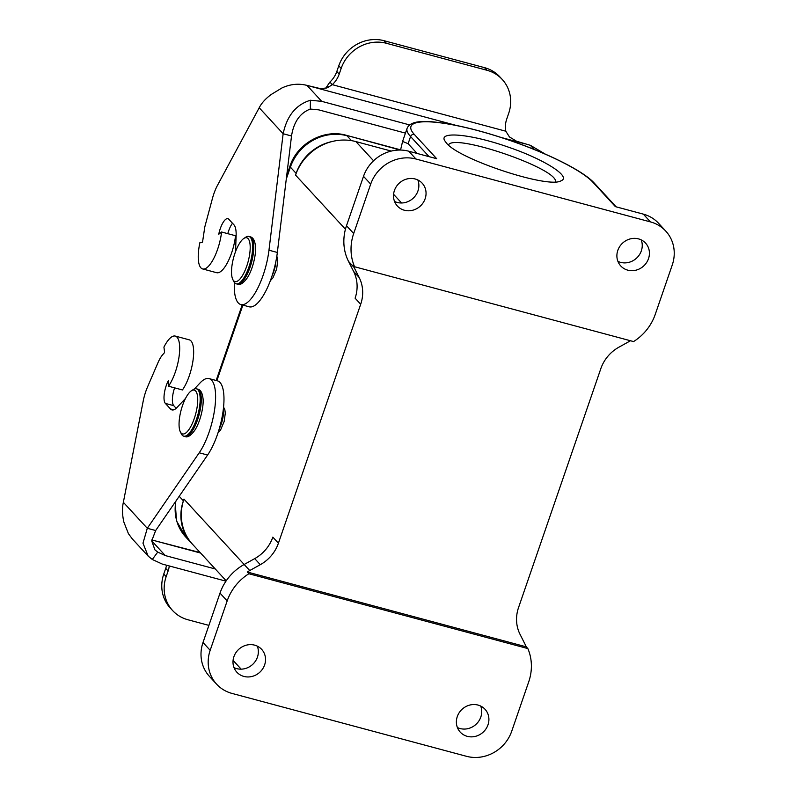 <?xml version="1.0" encoding="UTF-8"?>
<svg xmlns="http://www.w3.org/2000/svg" width="797" height="797" viewBox="0 0 797 797"><rect width="100%" height="100%" fill="white"/><g stroke="black" fill="none" stroke-linecap="round" stroke-linejoin="round"><path stroke-width="1.2" d="M391.267 151.081L355.88 141.587A49.035 45.27 137.3 0 0 351.338 140.621A49.035 45.27 137.3 0 0 332.13 141.517A49.035 45.27 137.3 0 0 296.165 173.387A49.035 45.27 137.3 0 0 295.548 175.091L296.135 173.387L290.387 167.151L286.272 179.096M216.635 684.205A36.772 33.952 -42.7 0 1 210.179 650.302L227.175 600.918A49.035 45.27 -42.7 0 1 248.863 573.74L527.853 648.569A49.035 45.27 -42.7 0 1 528.73 681.804L511.734 731.188A36.772 33.952 -42.7 0 1 466.484 756.303L231.937 693.4A36.772 33.952 -42.7 0 1 216.635 684.205L209.452 676.414A36.772 33.952 -42.7 0 1 202.996 642.512L220.002 593.127A49.035 45.27 -42.7 0 1 244.161 564.475L254.711 558.617A36.772 33.952 137.3 0 0 272.833 537.128L278.412 543.195L360.692 304.255A36.772 33.952 137.3 0 0 359.178 277.505L354.107 267.453A49.035 45.27 -42.7 0 1 352.971 265.012L354.565 266.746L633.565 341.574A49.035 45.27 137.3 0 0 655.244 314.397L672.25 265.012A36.772 33.952 137.3 0 0 665.784 231.11A36.772 33.952 137.3 0 0 650.482 221.915L415.944 159.011A36.772 33.952 137.3 0 0 370.695 184.127L353.689 233.511A49.035 45.27 137.3 0 0 354.565 266.746M193.083 544.889A45.967 42.44 -42.7 0 1 191.459 543.215A45.967 42.44 -42.7 0 1 183.38 500.845L183.968 499.131L249.74 570.542A49.035 45.27 137.3 0 0 247.259 572.007L248.863 573.74M527.853 648.569L526.259 646.835A49.035 45.27 -42.7 0 0 525.123 644.404L520.052 634.352A36.772 33.952 137.3 0 1 518.538 607.593L600.818 368.662A36.772 33.952 -42.7 0 1 618.93 347.173L629.491 341.315A49.035 45.27 137.3 0 0 630.477 340.747M257.331 646.158A16.857 15.561 -42.7 0 1 252.629 664.439A16.857 15.561 -42.7 0 1 234.019 667.627M233.91 656.668A16.857 15.561 137.3 0 0 236.868 672.21A16.857 15.561 137.3 0 0 259.812 672.23A16.857 15.561 137.3 0 0 261.665 649.366A16.857 15.561 137.3 0 0 246.293 645.181A16.857 15.561 137.3 0 0 233.91 656.668M480.701 706.062A16.857 15.561 -42.7 0 1 480.82 717.021A16.857 15.561 -42.7 0 1 457.398 727.541M487.993 724.822A16.857 15.561 137.3 0 0 485.034 709.28A16.857 15.561 137.3 0 0 462.101 709.26A16.857 15.561 137.3 0 0 460.248 732.124A16.857 15.561 137.3 0 0 475.62 736.308A16.857 15.561 137.3 0 0 487.993 724.822M394.535 201.452A16.857 15.561 137.3 0 0 413.145 198.264A16.857 15.561 137.3 0 0 417.847 179.983M394.425 190.493A16.857 15.561 -42.7 0 1 406.809 179.006A16.857 15.561 -42.7 0 1 422.181 183.2A16.857 15.561 -42.7 0 1 420.328 206.064A16.857 15.561 -42.7 0 1 397.384 206.034A16.857 15.561 -42.7 0 1 394.425 190.493M448.482 145.004C453.603 132.71 558.986 168.994 555.449 181.846M446.45 143.061L444.686 140.641C438.689 130.947 471.585 134.215 507.679 146.907C543.903 159.121 571.818 176.785 561.138 180.74C549.143 189.068 459.172 159.51 446.45 143.061M617.914 261.366A16.857 15.561 137.3 0 0 641.336 250.846A16.857 15.561 137.3 0 0 641.216 239.897M648.509 258.646A16.857 15.561 -42.7 0 1 636.136 270.133A16.857 15.561 -42.7 0 1 620.763 265.949A16.857 15.561 -42.7 0 1 622.616 243.085A16.857 15.561 -42.7 0 1 645.55 243.105A16.857 15.561 -42.7 0 1 648.509 258.646M616.141 206.831L594.313 183.141A3.068 2.829 137.3 0 0 593.038 182.383L615.384 206.632L643.309 214.124A36.772 33.952 -42.7 0 1 658.601 223.309L665.784 231.11M401.588 202.986L393.588 194.309M400.552 150.055L402.595 141.408L408.114 143.689L417.1 153.452M594.313 183.141C583.444 171.046 548.386 153.572 509.672 140.302C481.249 130.648 456.84 124.621 436.437 122.25C419.381 120.138 409.598 122.17 407.098 128.337A101.129 19.606 19 0 0 410.575 136.546A3.068 2.829 -42.7 0 1 414.34 134.454L436.686 158.703L408.761 151.211L415.944 159.011M360.692 304.255L355.103 298.188A36.772 33.952 137.3 0 0 353.599 271.438L348.518 261.386A49.035 45.27 -42.7 0 1 346.506 225.72L363.512 176.336A36.772 33.952 -42.7 0 1 408.761 151.211M278.412 543.195A36.772 33.952 -42.7 0 1 260.3 564.684L249.74 570.542M526.259 646.835L247.259 572.007M233.083 660.384L241.162 669.161M226.199 580.824L192.585 544.341A49.035 45.27 -42.7 0 1 183.41 500.845A49.035 45.27 -42.7 0 1 183.968 499.131M202.647 268.948L216.605 272.694A28.802 9.554 -75 0 0 235.543 235.743L221.586 232.007A28.802 9.554 105 0 1 202.647 268.948A28.802 9.554 105 0 1 199.908 242.607L202.518 242.228L204.809 226.866L212.43 198.473A24.518 8.129 105 0 1 217.173 185.92L259.204 107.754C261.536 103.152 265.501 98.758 271.09 94.564L281.909 87.979C290.198 84.113 298.566 83.257 307.004 85.399L320.284 88.597L326.81 87.969L329.609 86.474L326.262 87.411L329.898 82.071A24.518 22.635 137.3 0 0 336.812 71.501L338.765 65.812A36.772 33.952 -42.7 0 1 384.015 40.697L484.536 67.655A36.772 33.952 -42.7 0 1 499.839 76.851L502.23 79.441A36.772 33.952 -42.7 0 1 508.685 113.343L506.733 119.032A24.518 22.635 137.3 0 0 505.806 131.206L509.462 136.954L516.556 141.238L530.374 145.313L545.347 154.15M328.782 86.913L332.289 84.671L329.898 82.071M325.704 88.178L326.262 87.411M505.806 131.206L332.289 84.671A24.518 22.635 137.3 0 0 339.203 74.101L341.156 68.412A36.772 33.952 -42.7 0 1 386.406 43.287L486.927 70.256A36.772 33.952 -42.7 0 1 502.23 79.441M405.444 133.119L318.75 109.866L310.292 109.05C299.991 113.005 293.734 121.981 291.523 135.988L277.346 252.46A42.899 14.236 105 0 1 249.222 306.805L240.843 304.554A42.899 14.236 105 0 1 234.328 283.563L234.378 282.457M409.608 124.92L321.689 101.339L310.412 100.253L310.292 109.05M235.533 251.643L236.131 235.822A24.518 8.129 -75 0 0 233.89 224.764L228.789 219.225A14.705 4.882 -75 0 0 227.892 218.657A14.705 4.882 -75 0 0 218.747 234.258L221.586 232.007M232.485 223.24A14.705 4.882 -75 0 0 227.793 233.67M310.412 100.253C296.036 104.636 286.94 115.804 283.144 133.737L268.968 250.218A42.899 14.236 105 0 1 240.843 304.554M259.204 107.754L283.144 133.737L291.523 135.988M241.84 276.539A22.675 7.522 -75 0 0 250.148 249.451A22.675 7.522 -75 0 0 243.802 238.482A22.675 7.522 -75 0 0 233.591 257.72A22.675 7.522 -75 0 0 232.804 279.488A22.675 7.522 -75 0 0 241.84 276.539M232.804 279.488L233.83 281.54A24.518 8.129 -75 0 0 236.181 283.802A24.518 8.129 -75 0 0 243.593 278.362A24.518 8.129 -75 0 0 252.221 253.008A24.518 8.129 -75 0 0 248.883 236.44A24.518 8.129 -75 0 0 245.715 237.217L243.802 238.482M132.332 538.931L128.437 533.691L123.874 522.115C122.23 514.842 122.061 508.237 123.356 502.299L143.37 400.233A24.518 8.129 105 0 1 147.505 387.033L158.264 362.037C162.05 353.818 164.411 353.669 164.58 352.095L163.923 347.123A28.802 9.554 105 0 1 175.29 336.085A28.802 9.554 105 0 1 179.126 356.219A28.802 9.554 105 0 1 168.486 386.206L168.326 380.697A14.705 4.882 -75 0 0 165.368 403.412L170.468 408.951A24.518 8.129 -75 0 0 171.953 409.897A24.518 8.129 -75 0 0 177.034 407.456L185.532 398.41M194.398 388.966L200.147 382.849A42.899 14.236 105 0 1 209.043 378.585A42.899 14.236 105 0 1 214.801 408.223A42.899 14.236 105 0 1 199.22 452.786L147.296 528.281L142.982 543.175L148.152 556.087L152.287 559.464L162.339 564.097L225.969 581.162M208.894 625.376L187.923 619.757A36.772 33.952 -42.7 0 1 172.62 610.562A36.772 33.952 -42.7 0 1 166.155 576.659L168.117 570.971A24.518 22.635 137.3 0 0 169.273 565.96M172.62 610.562L170.219 607.962A36.772 33.952 -42.7 0 1 163.764 574.059L165.716 568.371A24.518 22.635 137.3 0 0 166.573 565.232M200.186 552.59L151.769 539.948M152.287 559.464L157.736 552.092L165.278 555.569L215.28 568.978M175.29 336.085L189.248 339.831A28.802 9.554 105 0 1 193.083 359.965A28.802 9.554 105 0 1 182.443 389.952L168.486 386.206M174.613 387.85A14.705 4.882 -75 0 0 173.736 405.653L176.177 408.303M209.043 378.585L217.422 380.827A42.899 14.236 105 0 1 223.18 410.465A42.899 14.236 105 0 1 207.599 455.037L155.664 530.523L151.719 540.874L154.907 549.85L157.736 552.092M123.356 502.299L147.296 528.281L155.664 530.523M189.377 428.896A22.675 7.522 -75 0 0 197.686 401.808A22.675 7.522 -75 0 0 191.34 390.839A22.675 7.522 -75 0 0 181.128 410.076A22.675 7.522 -75 0 0 180.341 431.844A22.675 7.522 -75 0 0 189.377 428.896M180.341 431.844L181.367 433.907A24.518 8.129 -75 0 0 183.728 436.158A24.518 8.129 -75 0 0 191.141 430.719A24.518 8.129 -75 0 0 199.758 405.364A24.518 8.129 -75 0 0 196.421 388.797A24.518 8.129 -75 0 0 193.253 389.574L191.34 390.839M332.13 141.517A45.967 42.44 137.3 0 0 296.135 173.387L296.165 173.387M345.44 229.237L295.548 175.091M242.886 305.102L216.864 380.677M179.205 496.312L183.41 500.845M202.996 642.512L210.179 650.302M220.002 593.127L227.175 600.918M593.038 182.383A98.061 19.008 19 0 0 478.16 130.698A98.061 19.008 19 0 0 414.34 134.454M408.114 143.689L410.575 136.546L429.115 156.67M355.88 141.587L373.564 160.775M650.482 221.915L643.309 214.124M363.512 176.336L370.695 184.127M346.506 225.72L353.689 233.511M348.518 261.386L354.107 267.453M353.599 271.438L359.178 277.505M254.711 558.617L260.3 564.684M272.215 275.354A14.705 4.882 -75 0 0 275.892 261.376M486.927 70.256L484.536 67.655M384.015 40.697L386.406 43.287M341.156 68.412L338.765 65.812M339.203 74.101L336.812 71.501M312.583 86.893L456.213 125.418M501.353 137.522L524.795 143.809M530.374 145.313L534.199 149.467M321.689 101.339L307.004 85.399M268.968 250.218L277.346 252.46M249.999 236.739C252.898 237.287 254.691 240.206 255.389 245.486C256.604 252.649 253.008 269.426 247.14 278.063C243.085 283.503 239.797 285.515 237.307 284.101A24.518 8.129 -75 0 0 244.719 278.661A24.518 8.129 -75 0 0 253.336 253.307A24.518 8.129 -75 0 0 249.999 236.739L248.883 236.44M219.314 428.617A14.705 4.882 -75 0 0 223.329 409.299M163.764 574.059L166.155 576.659M168.117 570.971L165.716 568.371M156.182 541.133L200.605 553.048M165.278 555.569L151.719 540.844M165.368 403.412L173.736 405.653M173.696 409.817L170.468 408.951M199.22 452.786L207.599 455.037M197.546 389.095C200.436 389.653 202.229 392.562 202.926 397.842C204.142 405.006 200.545 421.782 194.677 430.42C190.622 435.859 187.345 437.872 184.844 436.457A24.518 8.129 -75 0 0 192.256 431.018A24.518 8.129 -75 0 0 200.884 405.663A24.518 8.129 -75 0 0 197.546 389.095L196.421 388.797M400.602 149.856L346.217 135.271C323.731 128.706 297.221 143.44 289.969 166.155L290.387 167.151A45.967 42.44 137.3 0 1 346.954 135.739L351.467 140.641M346.217 135.271L400.303 150.055M191.459 543.215L185.711 536.979A45.967 42.44 -42.7 0 1 175.918 501.094M407.098 128.337L402.595 141.408M276.848 256.056L277.755 260.778L276.639 269.067L272.963 277.804L270.352 280.703M237.307 284.101L236.181 283.802M223.568 407.118L224.824 409.608L225.302 413.135L224.176 421.434L220.5 430.171L217.94 433.02M148.142 556.097L132.362 538.961M184.844 436.457L183.728 436.158M216.166 380.488L242.188 304.922M289.969 166.155L286.691 175.669M185.711 536.979L176.545 520.899L175.151 502.21"/></g></svg>

